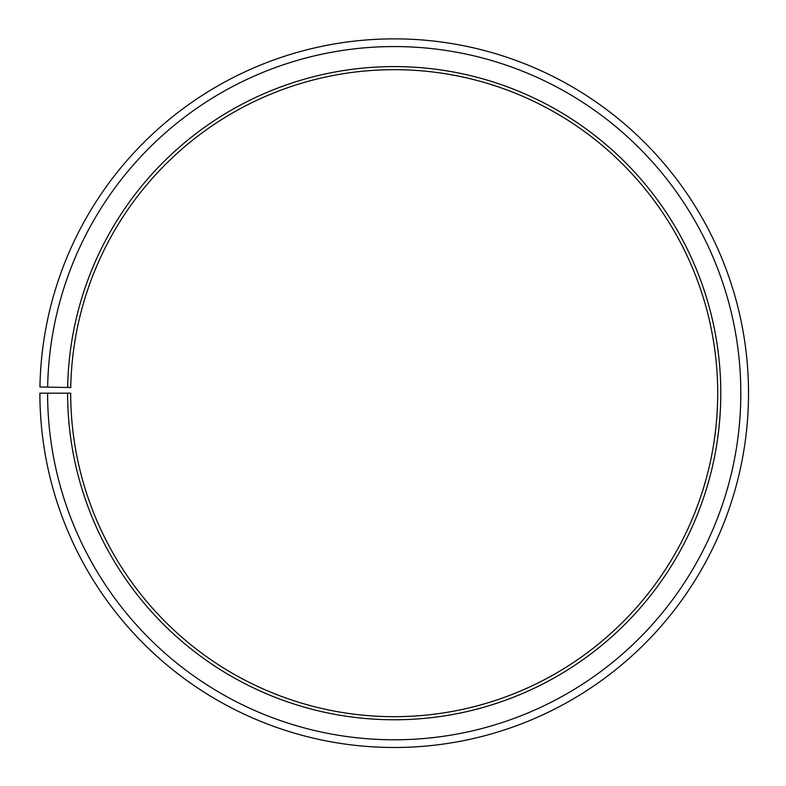 <?xml version="1.0" encoding="UTF-8"?>
<svg xmlns="http://www.w3.org/2000/svg" width="786" height="786" viewBox="0 0 786 786"><rect width="100%" height="100%" fill="white"/><g stroke="black" fill="none" stroke-linecap="round" stroke-linejoin="round"><path stroke-width="0.59" stroke-dasharray="3.93 2.95" d="M67.616 393.177A326.583 326.583 0 0 0 555.849 676.962A326.583 326.583 0 0 0 560.772 112.27A326.583 326.583 0 0 0 67.665 387.478L70.75 387.537A323.508 323.508 0 0 1 559.2 114.913A323.508 323.508 0 0 1 554.327 674.28A323.508 323.508 0 0 1 70.701 393.177L39.89 393.177A354.319 354.319 0 0 0 569.575 701.053A354.319 354.319 0 0 0 574.92 88.415A354.319 354.319 0 0 0 39.939 386.997L47.641 387.134A346.616 346.616 0 0 1 570.99 95.037A346.616 346.616 0 0 1 565.763 694.362A346.616 346.616 0 0 1 47.592 393.177M67.665 387.478L47.641 387.134"/><path stroke-width="1.18" d="M70.75 387.537A323.508 323.508 0 0 1 559.2 114.913A323.508 323.508 0 0 1 554.327 674.28A323.508 323.508 0 0 1 70.701 393.177L67.616 393.177A326.583 326.583 0 0 0 555.849 676.962A326.583 326.583 0 0 0 560.772 112.27A326.583 326.583 0 0 0 67.665 387.478L70.75 387.537M47.592 393.177A346.616 346.616 0 0 0 565.763 694.362A346.616 346.616 0 0 0 570.99 95.037A346.616 346.616 0 0 0 47.641 387.134L39.939 386.997A354.319 354.319 0 0 1 574.92 88.415A354.319 354.319 0 0 1 569.575 701.053A354.319 354.319 0 0 1 39.89 393.177L67.616 393.177M47.641 387.134L67.665 387.478"/></g></svg>
